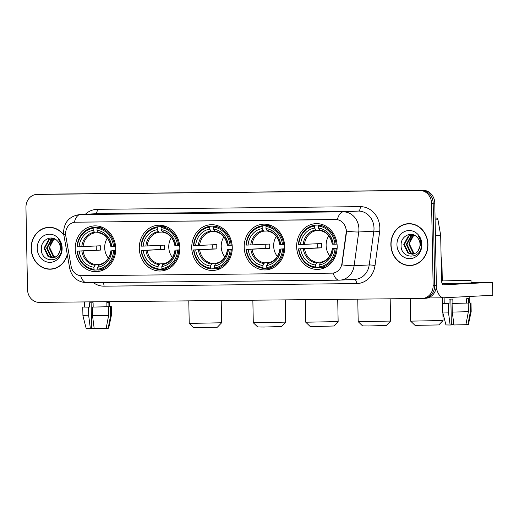<?xml version="1.0" encoding="UTF-8"?>
<svg xmlns="http://www.w3.org/2000/svg" width="519" height="519" viewBox="0 0 519 519"><rect width="100%" height="100%" fill="white"/><g stroke="black" fill="none" stroke-linecap="round" stroke-linejoin="round"><path stroke-width="0.78" d="M296.647 246.72A22.901 20.26 -93 0 0 318.089 269.387A22.901 20.26 -93 0 0 337.168 246.311A22.901 20.26 -93 0 0 315.727 223.644A22.901 20.26 -93 0 0 296.647 246.72M139.3 248.322A22.901 20.26 -93 0 0 160.741 270.989A22.901 20.26 -93 0 0 179.821 247.913A22.901 20.26 -93 0 0 158.379 225.246A22.901 20.26 -93 0 0 139.3 248.322M191.745 247.79A22.901 20.26 -93 0 0 213.192 270.457A22.901 20.26 -93 0 0 232.272 247.375A22.901 20.26 -93 0 0 210.824 224.714A22.901 20.26 -93 0 0 191.745 247.79M244.196 247.258A22.901 20.26 -93 0 0 265.644 269.919A22.901 20.26 -93 0 0 284.723 246.843A22.901 20.26 -93 0 0 263.276 224.176A22.901 20.26 -93 0 0 244.196 247.258M75.223 248.977A22.901 20.26 -93 0 0 96.67 271.645A22.901 20.26 -93 0 0 115.75 248.569A22.901 20.26 -93 0 0 94.302 225.901A22.901 20.26 -93 0 0 75.223 248.977M65.608 233.952A11.665 10.322 -93 0 0 65.803 235.976L71.103 266.169A11.665 10.322 -93 0 0 81.451 275.706L331.972 273.15A11.665 10.322 -93 0 0 332.348 273.137A11.665 10.322 -93 0 0 341.956 263.405L346.089 233.122A11.665 10.322 -93 0 0 335.663 219.537L75.703 222.184A11.665 10.322 -93 0 0 75.326 222.197A11.665 10.322 -93 0 0 65.608 233.952M63.863 234.977A20.955 18.541 -93 0 0 48.591 227.341A20.955 18.541 -93 0 0 31.134 248.458A20.955 18.541 -93 0 0 50.758 269.199A20.955 18.541 -93 0 0 67.353 254.868M49.363 268.998A20.955 18.541 -93 0 0 51.563 269.14M390.872 244.793A20.955 18.541 -93 0 0 410.497 265.533A20.955 18.541 -93 0 0 427.954 244.417A20.955 18.541 -93 0 0 408.33 223.676A20.955 18.541 -93 0 0 390.872 244.793M409.102 265.332A20.955 18.541 -93 0 0 411.301 265.469M75.502 222.19L337.356 219.641A15.122 7.052 -90.6 0 1 343.293 211.856A17.283 15.291 87 0 1 358.914 228.976A17.283 15.291 87 0 1 358.739 231.98L354.127 265.728A17.283 15.291 87 0 1 339.906 280.143A17.283 15.291 87 0 1 339.342 280.163A15.122 7.052 89.4 0 1 339.205 280.163L354.996 279.365A17.283 15.291 -93 0 0 369.223 264.95L373.836 231.202A17.283 15.291 -93 0 0 374.011 228.198A17.283 15.291 -93 0 0 358.382 211.077L95.366 213.757A17.283 15.291 -93 0 0 94.808 213.776L79.712 214.555A17.283 15.291 87 0 1 80.27 214.535A15.122 7.052 89.4 0 0 74.347 222.301M423.53 298.399A12.962 11.47 -93 0 0 423.952 298.386L425.561 298.302A12.962 11.47 -93 0 0 436.362 285.242L434.786 203.163L433.17 203.247A12.962 11.47 -93 0 0 421.454 190.408L38.782 194.307A12.962 11.47 -93 0 0 38.361 194.32A12.962 11.47 -93 0 1 38.782 194.307L421.454 190.408A12.962 11.47 -93 0 1 433.17 203.247L434.747 285.327L433.17 203.247L431.561 203.331A12.962 11.47 -93 0 0 419.845 190.492L37.167 194.391A12.962 11.47 -93 0 0 36.752 194.404A12.962 11.47 -93 0 0 25.95 207.464L27.526 289.544A12.962 11.47 -93 0 0 39.243 302.382L421.921 298.483A12.962 11.47 -93 0 0 422.336 298.47A12.962 11.47 -93 0 0 433.138 285.405L431.561 203.331M423.952 298.386A12.962 11.47 -93 0 0 434.747 285.327A12.962 11.47 -93 0 1 423.952 298.386L422.336 298.47M346.225 229.359L346.381 233.109L341.93 264.865A15.122 1.479 7.8 0 0 354.127 265.728L369.223 264.95A4.321 0.422 -172.2 0 1 375.016 265.553A21.603 19.112 87 0 1 356.534 283.595L104.034 286.17A21.603 19.112 87 0 1 93.388 282.667M409.141 223.65A20.955 18.541 -93 0 0 406.967 224.02M49.402 227.322A20.955 18.541 -93 0 0 47.229 227.685M434.786 203.163A12.962 11.47 -93 0 0 423.063 190.324L40.391 194.223A12.962 11.47 -93 0 0 39.969 194.236L36.752 194.404M51.595 227.458A20.741 18.347 -93 0 0 50.213 227.471L48.604 227.556A20.741 18.347 -93 0 0 31.328 248.458A20.741 18.347 -93 0 0 50.745 268.985A20.741 18.347 -93 0 0 67.275 254.42M63.941 235.425A20.741 18.347 -93 0 0 48.604 227.556M55.059 257.281L53.21 256.373L49.149 247.939L53.736 239.421L54.67 238.896M55.371 257.132L53.846 256.341L49.792 247.907L50.129 245.422A9.764 8.641 -93 0 1 54.793 238.961M53.801 257.716L50.654 256.503L46.593 248.069L51.18 239.551L53.632 238.468M54.119 257.632L51.29 256.47L47.235 248.037L51.816 239.519L53.866 238.552M58.426 254.368A9.764 8.641 -93 0 0 60.327 248.076A9.764 8.641 -93 0 0 57.207 240.732C51.582 234.517 41.273 239.804 41.345 248.296C40.378 263.393 61.748 263.581 61.566 248.854L61.573 248.121C61.482 244.923 60.483 242.12 58.582 239.713C60.275 242.302 61.06 245.098 60.937 248.101L58.426 254.368L56.312 256.568L52.529 257.904L48.098 256.639L44.037 248.205L48.624 239.681L53.146 238.318L49.26 239.648L44.679 248.173L48.734 256.6L52.847 257.878M37.212 248.4A14.084 12.462 -93 0 0 49.947 262.355A14.084 12.462 -93 0 0 62.137 248.14A14.084 12.462 -93 0 0 49.402 234.186A14.084 12.462 -93 0 0 37.212 248.4M50.745 268.985L52.354 268.9A20.741 18.347 -93 0 0 53.729 268.771M94.166 328.319L91.616 328.397M84.389 301.922L84.487 307.034L89.352 307.112L88.541 307.151L88.704 315.792L90.384 328.676L91.623 328.611L91.123 302.772M89.352 307.112L89.274 302.791L93.096 302.752L93.18 307.073L108.477 306.716L108.646 315.357L106.174 328.345L94.205 328.637L92.525 315.753L92.363 307.112L93.18 307.073M106.194 328.261L108.192 328.242L110.657 315.254L110.489 306.612L108.945 306.632L108.86 302.311L106.849 302.415L106.927 306.735M108.945 306.632L109.541 306.554L109.451 301.669M90.384 328.676L86.199 328.611L82.923 315.708L82.761 307.066L84.487 306.963M82.761 307.066L88.541 307.151M92.363 307.112L108.477 306.716M110.489 306.612L109.541 306.437M82.923 315.708L88.704 315.792M92.525 315.753L108.646 315.357M110.657 315.254L111.436 315.163L111.274 306.521M108.192 328.242L108.666 328.177L111.436 315.163M411.333 223.793A20.741 18.347 -93 0 0 409.952 223.806L408.343 223.89A20.741 18.347 -93 0 0 391.067 244.793A20.741 18.347 -93 0 0 410.484 265.319A20.741 18.347 -93 0 0 427.766 244.417A20.741 18.347 -93 0 0 408.343 223.89M414.798 253.616L412.949 252.708L408.888 244.274L413.474 235.749L414.409 235.23M415.109 253.467L413.585 252.669L409.53 244.241L409.867 241.75A9.764 8.641 -93 0 1 414.532 235.289M413.539 254.051L410.393 252.837L406.332 244.404L410.918 235.886L413.371 234.802M413.857 253.966L411.029 252.805L406.974 244.371L411.554 235.853L413.604 234.886M418.165 250.703A9.764 8.641 -93 0 0 420.066 244.41A9.764 8.641 -93 0 0 416.945 237.066C411.32 230.851 401.005 236.139 401.083 244.631C400.117 259.727 421.486 259.909 421.305 245.189L421.311 244.455C421.214 241.257 420.221 238.455 418.32 236.048C420.014 238.636 420.799 241.432 420.675 244.436L418.165 250.703L416.05 252.902L412.268 254.232L407.837 252.967L403.776 244.533L408.362 236.015L412.884 234.653M412.586 254.213L408.472 252.935L404.418 244.501L408.998 235.983L412.858 234.653M396.951 244.728A14.084 12.462 -93 0 0 409.686 258.683A14.084 12.462 -93 0 0 421.876 244.475A14.084 12.462 -93 0 0 409.141 230.52A14.084 12.462 -93 0 0 396.951 244.728M410.484 265.319L412.092 265.235A20.741 18.347 -93 0 0 413.468 265.105M217.383 327.184L193.626 327.638L189.221 323.402L221.619 322.773L217.383 327.184M107.349 238.059A15.985 14.143 -93 0 0 104.689 247.712A15.985 14.143 -93 0 0 108.393 258.203M115.705 250.671L113.622 250.748A20.572 18.197 -93 0 1 97.793 269.199L97.754 267.201A18.58 16.439 -93 0 0 111.857 250.768L115.711 250.469M98.13 269.893L94.387 270.088L93.965 269.238A20.572 18.197 -93 0 1 77.428 251.118L79.199 251.099A18.58 16.439 -93 0 0 93.926 267.24L95.502 264.541L100.297 264.294M93.18 228.341L93.569 227.452A21.435 18.956 -93 0 0 76.981 246.785L77.35 246.797A20.572 18.197 -93 0 1 93.18 228.341L93.219 230.345A18.58 16.439 -93 0 0 79.115 246.778L100.349 245.779A15.985 14.143 -93 0 0 100.258 247.939A15.985 14.143 -93 0 0 100.433 250.1L79.199 251.099M77.428 251.118L96.385 250.139A20.526 18.159 87 0 1 96.249 247.978A20.526 18.159 87 0 1 96.294 245.987M102.146 227.244A21.435 18.956 -93 0 0 101.698 227.192L97.39 227.413L97.008 228.302A20.572 18.197 -93 0 1 113.538 246.428L114.712 246.402A21.435 18.956 -93 0 0 97.39 227.413M97.793 269.199L98.208 270.049L102.515 269.828A21.435 18.956 -93 0 0 104.332 269.497M114.712 246.402L115.607 246.35M98.208 270.049A21.435 18.956 -93 0 0 114.796 250.716M77.065 251.105A21.435 18.956 -93 0 0 94.387 270.088M113.538 246.428L111.773 246.447A18.58 16.439 -93 0 0 97.04 230.306L97.008 228.302M111.857 250.768L113.622 250.748M93.926 267.24L93.965 269.238M97.04 230.306L98.629 232.83C105.169 234.114 109.243 238.643 110.839 246.408M111.085 246.382L111.773 246.447M110.917 250.729C109.626 258.507 105.74 263.101 99.272 264.508L97.754 267.201M98.629 265.183A16.621 14.701 -93 0 0 111.021 250.735L111.17 250.703M93.569 227.452L97.877 227.231L98.208 227.912M79.115 246.778L77.35 246.797M98.338 232.694L94.893 232.869L93.219 230.345M96.385 250.139L100.433 250.1M285.69 322.124L281.454 326.529L264.041 327.041L257.696 326.983L253.291 322.747L285.697 322.124L285.268 299.878M171.426 237.41A15.985 14.143 -93 0 0 168.759 247.057A15.985 14.143 -93 0 0 172.464 257.547M179.775 250.022L177.699 250.093A20.572 18.197 -93 0 1 161.863 268.55L161.824 266.545A18.58 16.439 -93 0 0 175.928 250.113L179.788 249.814M162.207 269.238L158.457 269.432L158.042 268.589A20.572 18.197 -93 0 1 141.505 250.463L143.27 250.443A18.58 16.439 -93 0 0 158.003 266.584L159.573 263.892L164.367 263.646M157.257 227.692L157.64 226.803A21.435 18.956 -93 0 0 141.051 246.129L141.421 246.142A20.572 18.197 -93 0 1 157.257 227.692L157.289 229.69A18.58 16.439 -93 0 0 143.192 246.123L164.419 245.124A15.985 14.143 -93 0 0 164.335 247.284A15.985 14.143 -93 0 0 164.504 249.444L143.27 250.443M141.505 250.463L160.462 249.483A20.526 18.159 87 0 1 160.319 247.329A20.526 18.159 87 0 1 160.365 245.331M166.216 226.589A21.435 18.956 -93 0 0 165.769 226.537L161.461 226.764L161.078 227.653A20.572 18.197 -93 0 1 177.615 245.772L178.783 245.747A21.435 18.956 -93 0 0 161.461 226.764M161.863 268.55L162.278 269.393L166.586 269.173A21.435 18.956 -93 0 0 168.403 268.842M178.783 245.747L179.684 245.701M162.278 269.393A21.435 18.956 -93 0 0 178.867 250.067M141.136 250.45A21.435 18.956 -93 0 0 158.457 269.432M177.615 245.772L175.844 245.792A18.58 16.439 -93 0 0 161.117 229.651L161.078 227.653M175.928 250.113L177.699 250.093M158.003 266.584L158.042 268.589M161.117 229.651L162.7 232.175C169.246 233.466 173.314 237.987 174.909 245.753M175.156 245.734L175.844 245.792M174.994 250.074C173.696 257.852 169.817 262.445 163.349 263.86L161.824 266.545M162.7 264.528A16.621 14.701 -93 0 0 175.091 250.08L175.24 250.054M157.64 226.803L161.947 226.576L162.285 227.257M143.192 246.123L141.421 246.142M162.408 232.038L158.97 232.22L157.289 229.69M160.462 249.483L164.504 249.444M338.141 321.592L333.905 325.99L316.493 326.503L310.148 326.451L305.743 322.215L338.141 321.592L337.72 299.34M223.877 236.872A15.985 14.143 -93 0 0 221.211 246.525A15.985 14.143 -93 0 0 224.915 257.015M232.227 249.483L230.144 249.561A20.572 18.197 -93 0 1 214.315 268.012L214.276 266.013A18.58 16.439 -93 0 0 228.379 249.581L232.24 249.282M214.658 268.706L210.909 268.9L210.487 268.051A20.572 18.197 -93 0 1 193.957 249.931L195.721 249.911A18.58 16.439 -93 0 0 210.454 266.052L212.024 263.354L216.819 263.107M209.702 227.153L210.091 226.265A21.435 18.956 -93 0 0 193.503 245.597L193.872 245.61A20.572 18.197 -93 0 1 209.702 227.153L209.741 229.151A18.58 16.439 -93 0 0 195.637 245.591L216.871 244.592A15.985 14.143 -93 0 0 216.78 246.752A15.985 14.143 -93 0 0 216.955 248.912L195.721 249.911M193.957 249.931L212.913 248.951A20.526 18.159 87 0 1 212.771 246.791A20.526 18.159 87 0 1 212.816 244.799M218.668 226.057A21.435 18.956 -93 0 0 218.22 226.005L213.912 226.226L213.53 227.114A20.572 18.197 -93 0 1 230.066 245.24L231.234 245.208A21.435 18.956 -93 0 0 213.912 226.226M214.315 268.012L214.73 268.861L219.037 268.641A21.435 18.956 -93 0 0 220.854 268.31M231.234 245.208L232.136 245.163M214.73 268.861A21.435 18.956 -93 0 0 231.318 249.529M193.587 249.918A21.435 18.956 -93 0 0 210.909 268.9M230.066 245.24L228.295 245.26A18.58 16.439 -93 0 0 213.569 229.113L213.53 227.114M228.379 249.581L230.144 249.561M210.454 266.052L210.487 268.051M213.569 229.113L215.151 231.643C221.697 232.927 225.765 237.455 227.361 245.221M227.607 245.195L228.295 245.26M227.445 249.542C226.148 257.32 222.268 261.913 215.794 263.321L214.276 266.013M215.151 263.989A16.621 14.701 -93 0 0 227.543 249.548L227.692 249.516M210.091 226.265L214.399 226.044L214.73 226.719M195.637 245.591L193.872 245.61M214.86 231.506L211.415 231.682L209.741 229.151M212.913 248.951L216.955 248.912M390.593 321.06L386.357 325.458L368.944 325.971L362.599 325.913L358.194 321.676L390.593 321.06L390.171 298.808M276.322 236.34A15.985 14.143 -93 0 0 273.662 245.987A15.985 14.143 -93 0 0 277.367 256.477M284.678 248.951L282.596 249.023A20.572 18.197 -93 0 1 266.766 267.48L266.727 265.481A18.58 16.439 -93 0 0 280.831 249.042L284.684 248.75M267.103 268.174L263.36 268.362L262.938 267.519A20.572 18.197 -93 0 1 246.402 249.392L248.173 249.373A18.58 16.439 -93 0 0 262.899 265.52L264.476 262.822L269.27 262.575M262.153 226.621L262.543 225.733A21.435 18.956 -93 0 0 245.954 245.059L246.324 245.072A20.572 18.197 -93 0 1 262.153 226.621L262.192 228.62A18.58 16.439 -93 0 0 248.088 245.059L269.322 244.053A15.985 14.143 -93 0 0 269.231 246.214A15.985 14.143 -93 0 0 269.406 248.374L248.173 249.373M246.402 249.392L265.365 248.413A20.526 18.159 87 0 1 265.222 246.259A20.526 18.159 87 0 1 265.267 244.267M271.119 225.525A21.435 18.956 -93 0 0 270.671 225.467L266.364 225.694L265.981 226.582A20.572 18.197 -93 0 1 282.511 244.702L283.685 244.676A21.435 18.956 -93 0 0 266.364 225.694M266.766 267.48L267.181 268.323L271.489 268.102A21.435 18.956 -93 0 0 273.305 267.778M283.685 244.676L284.581 244.631M267.181 268.323A21.435 18.956 -93 0 0 283.77 248.997M246.038 249.38A21.435 18.956 -93 0 0 263.36 268.362M282.511 244.702L280.747 244.721A18.58 16.439 -93 0 0 266.013 228.581L265.981 226.582M280.831 249.042L282.596 249.023M262.899 265.52L262.938 267.519M266.013 228.581L267.603 231.104C274.142 232.395 278.216 236.924 279.812 244.683M280.059 244.663L280.747 244.721M279.897 249.003C278.599 256.782 274.713 261.375 268.245 262.789L266.727 265.481M267.603 263.457A16.621 14.701 -93 0 0 279.994 249.016L280.143 248.984M262.543 225.733L266.85 225.506L267.181 226.187M248.088 245.059L246.324 245.072M267.311 230.968L263.866 231.15L262.192 228.62M265.365 248.413L269.406 248.374M438.808 324.926L415.051 325.381L410.646 321.144L443.044 320.515L438.808 324.926M328.774 235.801A15.985 14.143 -93 0 0 326.114 245.455A15.985 14.143 -93 0 0 329.818 255.945M337.123 248.413L335.047 248.491A20.572 18.197 -93 0 1 319.211 266.941L319.179 264.943A18.58 16.439 -93 0 0 333.276 248.51L337.136 248.212M319.555 267.635L315.812 267.83L315.39 266.98A20.572 18.197 -93 0 1 298.853 248.861L300.624 248.841A18.58 16.439 -93 0 0 315.351 264.982L316.927 262.29L321.722 262.037M314.605 226.083L314.994 225.194A21.435 18.956 -93 0 0 298.406 244.527L298.769 244.54A20.572 18.197 -93 0 1 314.605 226.083L314.644 228.088A18.58 16.439 -93 0 0 300.54 244.52L321.774 243.521A15.985 14.143 -93 0 0 321.683 245.682A15.985 14.143 -93 0 0 321.858 247.842L300.624 248.841M298.853 248.861L317.81 247.881A20.526 18.159 87 0 1 317.667 245.721A20.526 18.159 87 0 1 317.719 243.729M323.571 224.987A21.435 18.956 -93 0 0 323.123 224.935L318.815 225.155L318.426 226.044A20.572 18.197 -93 0 1 334.963 244.17L336.137 244.144A21.435 18.956 -93 0 0 318.815 225.155M319.211 266.941L319.633 267.791L323.94 267.57A21.435 18.956 -93 0 0 325.75 267.24M336.137 244.144L337.032 244.092M319.633 267.791A21.435 18.956 -93 0 0 336.221 248.458M298.49 248.848A21.435 18.956 -93 0 0 315.812 267.83M334.963 244.17L333.198 244.19A18.58 16.439 -93 0 0 318.465 228.049L318.426 226.044M333.276 248.51L335.047 248.491M315.351 264.982L315.39 266.98M318.465 228.049L320.048 230.572C326.594 231.857 330.668 236.385 332.264 244.151M332.51 244.131L333.198 244.19M332.342 248.471C331.051 256.25 327.165 260.843 320.697 262.251L319.179 264.943M320.048 262.925A16.621 14.701 -93 0 0 332.445 248.478L332.588 248.445M314.994 225.194L319.302 224.974L319.633 225.655M300.54 244.52L298.769 244.54M319.762 230.436L316.318 230.611L314.644 228.088M317.81 247.881L321.858 247.842M435.071 218.077L436.044 218.025L435.071 218.032M436.239 287.435A17.283 8.057 89.4 0 0 443.739 297.796A17.283 8.057 89.4 0 0 443.894 297.789L492.803 295.266L492.55 282.304L443.648 284.834A4.321 2.011 -90.6 0 1 443.609 284.834A4.321 2.011 -90.6 0 1 441.552 280.617L440.683 235.451L435.409 235.723M492.55 282.304L492.803 295.266M492.803 282.284L471.051 282.485M436.044 218.025A2.16 1.914 87 0 1 437.965 219.79L440.644 235.075A2.16 1.914 87 0 1 440.683 235.451M461.352 280.403L445.523 280.87L461.904 280.714L467.119 280.455L461.352 280.403M453.904 324.647L451.355 324.725M444.115 297.783L444.225 303.368L449.091 303.44L448.273 303.485L448.442 312.127L450.122 325.011L451.361 324.946L450.862 299.106L452.834 299.087L452.918 303.401L468.216 303.051L468.385 311.692L465.913 324.68L453.943 324.972L452.263 312.088L452.101 303.446L452.918 303.401M465.932 324.596L467.93 324.576L470.396 311.588L470.227 302.947L468.683 302.96L468.599 298.646L466.581 298.749L466.665 303.064M468.683 302.96L469.28 302.888L469.157 296.485M442.175 283.595L471.064 282.972L471.012 280.383L441.63 280.948L471.012 280.383M450.122 325.011L445.938 324.939L442.662 312.042L442.493 303.401L444.225 303.297M442.493 303.401L448.273 303.485M452.101 303.446L468.216 303.051M470.227 302.947L469.28 302.772M442.662 312.042L448.442 312.127M452.263 312.088L468.385 311.692M470.396 311.588L471.174 311.491L471.012 302.849M467.93 324.576L468.398 324.511L471.174 311.491M450.836 299.106L449.006 299.126L449.091 303.44M360.316 206.653A4.321 2.011 -90.6 0 1 358.382 211.077L343.293 211.856L80.27 214.535L95.366 213.757A4.321 2.011 -90.6 0 0 97.3 209.332L360.316 206.653A21.603 19.112 87 0 1 379.843 228.055A21.603 19.112 87 0 1 379.629 231.805L375.016 265.553M79.712 214.555C69.578 216.138 64.2 221.989 63.571 232.123L63.831 234.822A15.122 0.967 -10 0 1 65.608 234.037M333.146 273.078A15.122 7.052 89.4 0 0 339.205 280.163L86.705 282.738A15.122 7.052 -90.6 0 1 80.653 275.673M86.842 282.732A15.122 7.052 -90.6 0 1 86.705 282.738C77.532 282.07 71.875 277.315 69.741 268.466A15.122 0.967 -10 0 1 71.466 267.694M346.452 231.104A15.122 1.479 7.8 0 0 358.739 231.98L373.836 231.202A4.321 0.422 -172.2 0 1 379.629 231.805M85.369 214.263A21.603 19.112 87 0 1 97.3 209.332M419.845 190.492L423.063 190.324M37.167 194.391L40.391 194.223M433.138 285.405L436.362 285.242M103.028 282.57A4.321 2.011 -90.6 0 1 104.034 286.17M354.587 279.384A4.321 2.011 -90.6 0 1 356.534 283.595M83.137 250.988A15.985 14.143 -93 0 0 95.502 264.541M110.936 246.415A16.621 14.701 -93 0 0 97.994 232.233M81.859 251.034A16.621 14.701 -93 0 0 94.802 265.222M94.173 232.272A16.621 14.701 -93 0 0 81.775 246.713M94.893 232.869A15.985 14.143 -93 0 0 83.053 246.674M147.208 250.34A15.985 14.143 -93 0 0 159.573 263.892M175.007 245.766A16.621 14.701 -93 0 0 162.064 231.578M145.93 250.379A16.621 14.701 -93 0 0 158.879 264.567M158.243 231.617A16.621 14.701 -93 0 0 145.852 246.058M158.97 232.22A15.985 14.143 -93 0 0 147.124 246.019M199.659 249.801A15.985 14.143 -93 0 0 212.024 263.354M227.458 245.228A16.621 14.701 -93 0 0 214.516 231.046M198.381 249.847A16.621 14.701 -93 0 0 211.324 264.028M210.695 231.085A16.621 14.701 -93 0 0 198.297 245.526M211.415 231.682A15.985 14.143 -93 0 0 199.575 245.481M252.111 249.269A15.985 14.143 -93 0 0 264.476 262.822M279.91 244.696A16.621 14.701 -93 0 0 266.967 230.507M250.833 249.308A16.621 14.701 -93 0 0 263.775 263.496M263.146 230.546A16.621 14.701 -93 0 0 250.748 244.994M263.866 231.15A15.985 14.143 -93 0 0 252.026 244.949M441.085 256.405L442.013 266.519L441.28 266.617M304.562 248.731A15.985 14.143 -93 0 0 316.927 262.29M332.361 244.157A16.621 14.701 -93 0 0 319.419 229.975M303.284 248.776A16.621 14.701 -93 0 0 316.227 262.964M315.597 230.014A16.621 14.701 -93 0 0 303.2 244.455M316.318 230.611A15.985 14.143 -93 0 0 304.478 244.417M435.402 235.347L440.644 235.075M437.965 219.79L435.104 219.939M63.831 234.822L69.741 268.466M221.198 300.527L221.619 322.773M188.786 300.858L189.221 323.395M252.857 300.209L253.291 322.747M305.308 299.671L305.743 322.208M357.76 299.139L358.194 321.676M442.013 266.519L442.285 280.857M442.61 297.809L442.72 303.356M442.902 312.989L443.044 320.515M410.211 298.6L410.646 321.138M443.739 297.796L427.708 297.958M441.65 281.791L441.63 280.948"/></g></svg>
